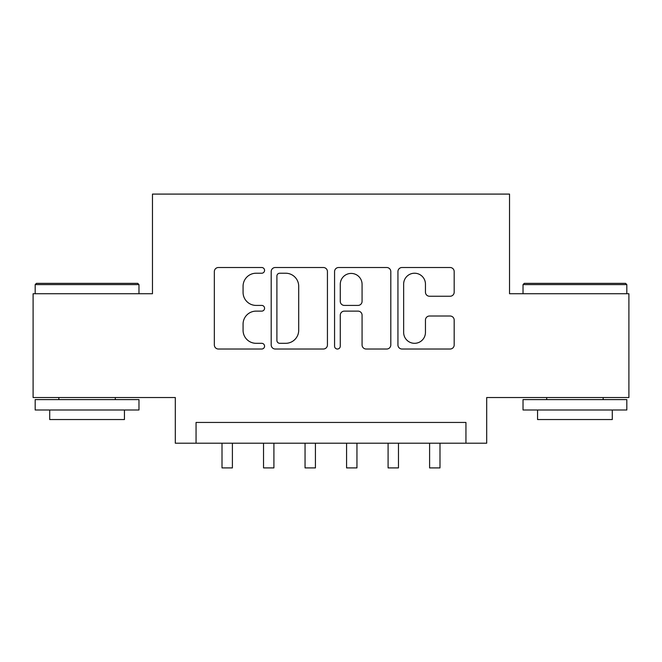 <?xml version="1.0" encoding="UTF-8"?>
<svg xmlns="http://www.w3.org/2000/svg" width="662" height="662" viewBox="0 0 662 662"><rect width="100%" height="100%" fill="white"/><g stroke="black" fill="none" stroke-linecap="round" stroke-linejoin="round"><path stroke-width="0.99" d="M264.568 270.369A2.855 2.855 0 0 0 261.722 267.514L218.419 267.514A4.071 4.071 0 0 0 214.339 271.594L214.339 344.943A4.071 4.071 0 0 0 218.419 349.023L261.722 349.023A2.855 2.855 0 0 0 264.568 346.168A2.855 2.855 0 0 0 261.722 343.313L256.111 343.313A13.041 13.041 0 0 1 243.07 330.272L243.07 324.165A13.041 13.041 0 0 1 256.111 311.123L261.722 311.123A2.855 2.855 0 0 0 264.568 308.269A2.855 2.855 0 0 0 261.722 305.414L256.111 305.414A13.041 13.041 0 0 1 243.07 292.372L243.07 286.257A13.041 13.041 0 0 1 256.111 273.224L261.722 273.224A2.855 2.855 0 0 0 264.568 270.369M450.102 296.245A4.071 4.071 0 0 0 454.182 292.174L454.182 271.594A4.071 4.071 0 0 0 450.102 267.514L402.016 267.514A4.071 4.071 0 0 0 397.936 271.594L397.936 344.943A4.071 4.071 0 0 0 402.016 349.023L450.102 349.023A4.071 4.071 0 0 0 454.182 344.943L454.182 320.085A4.071 4.071 0 0 0 450.102 316.014L429.522 316.014A4.071 4.071 0 0 0 425.451 320.085L425.451 332.415A10.898 10.898 0 0 1 414.544 343.313A10.898 10.898 0 0 1 403.646 332.415L403.646 284.122A10.898 10.898 0 0 1 414.544 273.224A10.898 10.898 0 0 1 425.451 284.122L425.451 292.174A4.071 4.071 0 0 0 429.522 296.245L450.102 296.245M465.94 443.209L486.694 443.209L486.694 397.531L628.9 397.531L628.9 293.738L509.533 293.738L509.533 194.09L152.467 194.09L152.467 293.738L33.1 293.738L33.1 397.531L175.306 397.531L175.306 443.209L465.94 443.209L465.94 422.447L196.06 422.447L196.06 443.209M327.433 271.594A4.071 4.071 0 0 0 323.362 267.514L275.268 267.514A4.071 4.071 0 0 0 271.197 271.594L271.197 344.943A4.071 4.071 0 0 0 275.268 349.023L323.362 349.023A4.071 4.071 0 0 0 327.433 344.943L327.433 271.594M338.638 267.514L386.732 267.514A4.071 4.071 0 0 1 390.803 271.594L390.803 344.943A4.071 4.071 0 0 1 386.732 349.023L366.152 349.023A4.071 4.071 0 0 1 362.073 344.943L362.073 315.195A4.071 4.071 0 0 0 358.001 311.123L344.348 311.123A4.071 4.071 0 0 0 340.268 315.195L340.268 346.168A2.855 2.855 0 0 1 337.421 349.023A2.855 2.855 0 0 1 334.567 346.168L334.567 271.594A4.071 4.071 0 0 1 338.638 267.514M279.753 273.224A2.855 2.855 0 0 0 276.898 276.071L276.898 340.467A2.855 2.855 0 0 0 279.753 343.313L285.661 343.313A13.041 13.041 0 0 0 298.703 330.272L298.703 286.257A13.041 13.041 0 0 0 285.661 273.224L279.753 273.224M362.073 284.329A10.898 10.898 0 0 0 351.174 273.423A10.898 10.898 0 0 0 340.268 284.329L340.268 301.342A4.071 4.071 0 0 0 344.348 305.414L358.001 305.414A4.071 4.071 0 0 0 362.073 301.342L362.073 284.329M222.01 443.209L222.01 467.91L232.395 467.91L232.395 443.209M36.418 283.361L137.729 283.361L138.97 284.602L35.177 284.602L36.418 283.361M87.078 409.993L35.177 409.993L35.177 399.608L138.97 399.608L138.97 409.993L87.078 409.993M124.439 409.993L124.439 419.543L49.708 419.543L49.708 409.993M524.271 283.361L625.582 283.361L626.823 284.602L523.03 284.602L524.271 283.361M574.922 409.993L523.03 409.993L523.03 399.608L626.823 399.608L626.823 409.993L574.922 409.993M612.292 409.993L612.292 419.543L537.561 419.543L537.561 409.993M263.534 443.209L263.534 467.91L273.911 467.91L273.911 443.209M305.05 443.209L305.05 467.91L315.426 467.91L315.426 443.209M346.574 443.209L346.574 467.91L356.95 467.91L356.95 443.209M388.089 443.209L388.089 467.91L398.466 467.91L398.466 443.209M429.605 443.209L429.605 467.91L439.99 467.91L439.99 443.209M35.177 293.738L35.177 284.602M58.844 399.608L58.844 397.531M115.304 399.608L115.304 397.531M138.97 293.738L138.97 284.602M523.03 293.738L523.03 284.602M546.696 399.608L546.696 397.531M603.156 399.608L603.156 397.531M626.823 293.738L626.823 284.602"/></g></svg>
